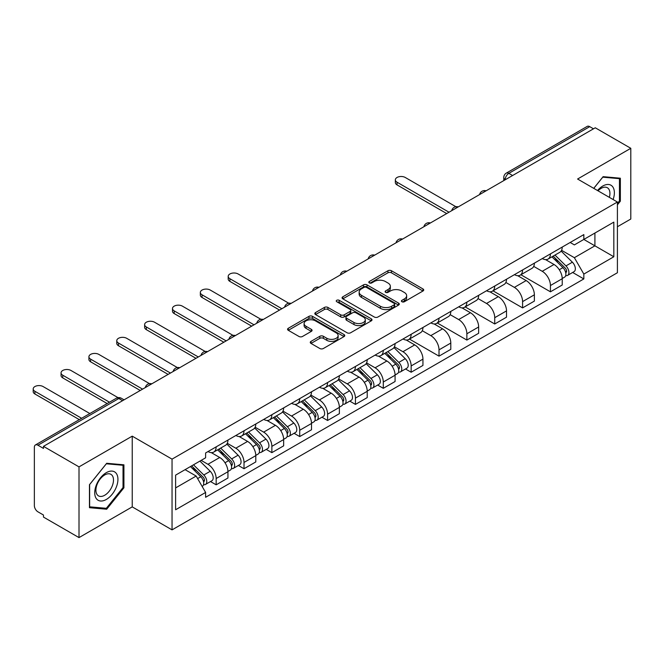 <?xml version="1.0" encoding="UTF-8"?>
<svg xmlns="http://www.w3.org/2000/svg" width="664" height="664" viewBox="0 0 664 664"><rect width="100%" height="100%" fill="white"/><g stroke="black" fill="none" stroke-linecap="round" stroke-linejoin="round"><path stroke-width="1" d="M401.919 301.738A1.735 1.004 0 0 0 404.376 301.738L422.993 290.99A2.482 1.428 0 0 0 423.723 289.977A2.482 1.428 0 0 0 422.993 288.964L391.445 270.746A2.482 1.428 0 0 0 387.942 270.746L369.317 281.503A1.735 1.004 0 0 0 368.81 282.208A1.735 1.004 0 0 0 369.317 282.914A1.735 1.004 0 0 0 371.774 282.914L374.181 281.528A7.935 4.582 0 0 1 385.402 281.528L388.025 283.047A7.935 4.582 0 0 1 390.349 286.284A7.935 4.582 0 0 1 388.025 289.521L385.618 290.915A1.735 1.004 0 0 0 385.112 291.62A1.735 1.004 0 0 0 385.618 292.326A1.735 1.004 0 0 0 388.075 292.326L390.482 290.94A7.935 4.582 0 0 1 401.703 290.94L404.326 292.459A7.935 4.582 0 0 1 406.65 295.696A7.935 4.582 0 0 1 404.326 298.933L401.919 300.327A1.735 1.004 0 0 0 401.413 301.033A1.735 1.004 0 0 0 401.919 301.738L401.919 300.327M310.993 341.387A2.482 1.428 0 0 0 310.262 342.4A2.482 1.428 0 0 0 310.993 343.412L319.841 348.517A2.482 1.428 0 0 0 323.351 348.517L344.035 336.582A2.482 1.428 0 0 0 344.757 335.569A2.482 1.428 0 0 0 344.035 334.556L312.478 316.338A2.482 1.428 0 0 0 308.976 316.338L288.292 328.282A2.482 1.428 0 0 0 287.57 329.294A2.482 1.428 0 0 0 288.292 330.307L298.983 336.474A2.482 1.428 0 0 0 302.493 336.474L311.341 331.369A2.482 1.428 0 0 0 312.072 330.357A2.482 1.428 0 0 0 311.341 329.344L306.038 326.281A6.632 3.826 0 0 1 304.095 323.575A6.632 3.826 0 0 1 308.196 320.04A6.632 3.826 0 0 1 315.417 320.87L336.192 332.855A6.632 3.826 0 0 1 338.134 335.569A6.632 3.826 0 0 1 334.033 339.105A6.632 3.826 0 0 1 326.812 338.275L323.351 336.274A2.482 1.428 0 0 0 319.841 336.274L310.993 341.387L310.993 343.412M172.042 459.139L132.227 436.148L79.008 466.875L43.475 446.357L595.268 127.787L630.8 148.304L577.589 179.023L617.404 202.014L172.042 459.139L172.042 529.872L617.404 272.738L617.404 202.014M374.355 317.043A2.482 1.428 0 0 0 377.866 317.043L398.541 305.108A2.482 1.428 0 0 0 399.272 304.095A2.482 1.428 0 0 0 398.541 303.083L366.993 284.864A2.482 1.428 0 0 0 363.49 284.864L342.807 296.808A2.482 1.428 0 0 0 342.076 297.821A2.482 1.428 0 0 0 342.807 298.833L374.355 317.043M337.453 302.112A1.735 1.004 0 0 1 339.213 302.361L339.213 300.302L371.292 318.82A2.482 1.428 0 0 1 372.014 319.832A2.482 1.428 0 0 1 371.292 320.845L350.609 332.78A2.482 1.428 0 0 1 347.098 332.78L315.549 314.57L324.397 309.499L324.397 307.432L315.549 312.545A2.482 1.428 0 0 0 314.827 313.557A2.482 1.428 0 0 0 315.549 314.57L315.549 312.545M324.397 309.499A2.482 1.428 0 0 1 327.908 309.499L327.908 307.432A2.482 1.428 0 0 0 324.397 307.432M327.908 307.432L340.698 314.819A2.482 1.428 0 0 0 344.209 314.819L350.077 311.433A2.482 1.428 0 0 0 350.808 310.42A2.482 1.428 0 0 0 350.077 309.407L336.756 301.713A1.735 1.004 0 0 1 336.25 301.008A1.735 1.004 0 0 1 337.32 300.078A1.735 1.004 0 0 1 339.213 300.302M79.008 466.875L79.008 537.599L43.475 517.082L43.475 515.023L37.939 511.828A5.055 2.913 -120 0 1 34.362 505.636L34.362 447.287A5.055 2.913 -120 0 1 35.408 444.971L116.308 398.267A5.055 2.913 60 0 1 118.831 398.516L37.939 445.22A5.055 2.913 -120 0 0 35.408 444.971M617.404 226.756L630.8 219.029L630.8 148.304M79.008 537.599L132.227 506.881L172.042 529.872M43.475 446.357L43.475 448.416L37.939 445.22M512.583 175.52L508.831 173.354A5.055 2.913 60 0 0 506.308 173.105L587.2 126.401A5.055 2.913 60 0 1 589.732 126.65L508.831 173.354A5.055 2.913 120 0 0 505.262 179.537L505.262 179.745M593.475 128.816L589.732 126.65M550.439 253.872A11.62 6.706 60 0 1 548.032 259.084L559.818 252.287A11.62 6.706 -120 0 0 562.225 247.066M533.715 266.38L542.231 271.294A11.62 6.706 60 0 1 550.439 285.528L562.225 278.722A11.62 6.706 -120 0 0 554.017 264.496L545.576 259.624M562.225 278.722L562.225 285.005L550.439 291.811L520.9 274.755M548.032 259.084A11.62 6.706 60 0 1 542.314 258.562M550.439 285.528L550.439 291.811M522.585 269.957A11.62 6.706 60 0 1 520.178 275.17L531.964 268.364A11.62 6.706 -120 0 0 534.371 263.151M493.037 290.84L522.585 307.897L534.371 301.091L534.371 294.808A11.62 6.706 -120 0 0 526.154 280.573L517.721 275.709M520.178 275.17A11.62 6.706 60 0 1 514.459 274.647M505.86 282.466L514.368 287.379A11.62 6.706 60 0 1 522.585 301.605L522.585 307.897M494.73 286.043A11.62 6.706 60 0 1 492.323 291.255L504.109 284.449A11.62 6.706 -120 0 0 506.516 279.237M465.182 306.926L494.73 323.982L506.516 317.176L506.516 310.885A11.62 6.706 -120 0 0 498.299 296.659L489.866 291.786M492.323 291.255A11.62 6.706 60 0 1 486.604 290.732M477.997 298.551L486.513 303.465A11.62 6.706 60 0 1 494.73 317.691L494.73 323.982M466.867 302.12A11.62 6.706 60 0 1 464.46 307.341L476.246 300.535A11.62 6.706 -120 0 0 478.653 295.322M437.327 323.003L466.867 340.068L478.653 333.262L478.653 326.97A11.62 6.706 -120 0 0 470.444 312.744L462.003 307.872M464.46 307.341A11.62 6.706 60 0 1 458.741 306.818M450.142 314.636L458.658 319.55A11.62 6.706 60 0 1 466.867 333.776L466.867 340.068M439.012 318.205A11.62 6.706 60 0 1 436.605 323.418L448.391 316.62A11.62 6.706 -120 0 0 450.798 311.399M409.464 339.088L439.012 356.145L450.798 349.339L450.798 343.056A11.62 6.706 -120 0 0 442.581 328.829L434.148 323.957M436.605 323.418A11.62 6.706 60 0 1 430.886 322.895M422.287 330.713L430.795 335.627A11.62 6.706 60 0 1 439.012 349.862L439.012 356.145M411.157 334.291A11.62 6.706 60 0 1 408.75 339.503L420.536 332.697A11.62 6.706 -120 0 0 422.943 327.485M405.505 368.968L411.157 372.23L422.943 365.424L422.943 359.141A11.62 6.706 -120 0 0 414.726 344.906L406.293 340.043M408.75 339.503A11.62 6.706 60 0 1 403.031 338.98M394.424 346.799L402.94 351.712A11.62 6.706 60 0 1 411.157 365.939L411.157 372.23M383.294 350.376A11.62 6.706 60 0 1 380.895 355.589L392.681 348.783A11.62 6.706 -120 0 0 395.08 343.57M377.65 385.054L383.294 388.315L395.08 381.509L395.08 375.218A11.62 6.706 -120 0 0 386.871 360.992L378.43 356.12M380.895 355.589A11.62 6.706 60 0 1 375.177 355.066M366.569 362.884L375.085 367.798A11.62 6.706 60 0 1 383.294 382.024L383.294 388.315M355.439 366.453A11.62 6.706 60 0 1 353.032 371.674L364.818 364.868A11.62 6.706 -120 0 0 367.225 359.656M349.787 401.131L355.439 404.401L367.225 397.595L367.225 391.303A11.62 6.706 -120 0 0 359.008 377.077L350.575 372.205M353.032 371.674A11.62 6.706 60 0 1 347.313 371.151M338.715 378.97L347.222 383.883A11.62 6.706 60 0 1 355.439 398.109L355.439 404.401M327.584 382.539A11.62 6.706 60 0 1 325.177 387.751L336.963 380.953A11.62 6.706 -120 0 0 339.37 375.733M321.932 417.216L327.584 420.478L339.37 413.672L339.37 407.389A11.62 6.706 -120 0 0 331.153 393.163L322.721 388.291M325.177 387.751A11.62 6.706 60 0 1 319.459 387.228M310.86 395.047L319.367 399.96A11.62 6.706 60 0 1 327.584 414.195L327.584 420.478M299.721 398.624A11.62 6.706 60 0 1 297.323 403.837L309.109 397.031A11.62 6.706 -120 0 0 311.507 391.818M294.077 433.301L299.721 436.563L311.507 429.757L311.507 423.474A11.62 6.706 -120 0 0 303.299 409.24L294.857 404.376M297.323 403.837A11.62 6.706 60 0 1 291.604 403.314M282.997 411.132L291.513 416.046A11.62 6.706 60 0 1 299.721 430.272L299.721 436.563M271.866 414.709A11.62 6.706 60 0 1 269.459 419.922L281.245 413.116A11.62 6.706 -120 0 0 283.652 407.903M266.214 449.387L271.866 452.649L283.652 445.843L283.652 439.551A11.62 6.706 -120 0 0 275.435 425.325L267.003 420.453M269.459 419.922A11.62 6.706 60 0 1 263.741 419.399M255.142 427.218L263.649 432.131A11.62 6.706 60 0 1 271.866 446.357L271.866 452.649M244.012 430.787A11.62 6.706 60 0 1 241.605 436.007L253.391 429.201A11.62 6.706 -120 0 0 255.798 423.989M238.359 465.464L244.012 468.734L255.798 461.928L255.798 455.637A11.62 6.706 -120 0 0 247.581 441.411L239.148 436.538M241.605 436.007A11.62 6.706 60 0 1 235.886 435.484M227.287 443.303L235.795 448.217A11.62 6.706 60 0 1 244.012 462.443L244.012 468.734M216.149 446.872A11.62 6.706 60 0 1 213.75 452.084L225.536 445.287A11.62 6.706 -120 0 0 227.935 440.066M210.505 481.549L216.157 484.811L227.943 478.014L227.943 471.722A11.62 6.706 -120 0 0 219.726 457.496L211.285 452.624M213.75 452.084A11.62 6.706 60 0 1 208.031 451.561M201.15 460.376L207.94 464.294A11.62 6.706 60 0 1 216.157 478.528L216.157 484.811M570.177 242.484L574.368 244.9L613.835 222.116L594.911 233.047L594.911 245.829L574.368 257.69L561.57 250.303M175.62 487.907L196.154 476.046L205.616 492.447L175.62 509.761L175.62 475.125L205.616 457.803L205.616 452.956L583.839 234.591L583.839 239.438L613.835 256.76L583.839 274.083L574.368 257.69M613.835 222.116L613.835 256.76M205.616 492.447L205.616 497.286L583.839 278.93L583.839 274.083M617.404 204.852L620.35 201.184L620.35 178.209L603.119 176.665L593.732 188.344M132.227 436.148L132.227 506.881M89.457 507.694L106.688 509.23L123.919 487.799L123.919 464.817L106.688 463.281L89.457 484.72L89.457 507.694M196.154 476.046L185.082 469.656M572.65 272.464L583.839 278.93M619.462 200.669L620.35 201.184M104.87 508.184L106.688 509.23M123.031 487.285L123.919 487.799M402.616 301.987L404.326 300.991A7.935 4.582 0 0 0 406.65 297.754L406.65 295.696M390.349 286.284L390.349 288.342A7.935 4.582 0 0 1 388.025 291.579L386.315 292.575M422.968 291.006L391.445 272.813A2.482 1.428 0 0 0 387.942 272.813L370.014 283.163M398.541 303.083L398.541 305.108L366.993 286.931A2.482 1.428 0 0 0 363.49 286.931L342.84 298.85M394.167 304.801A1.735 1.004 0 0 0 394.673 304.095A1.735 1.004 0 0 0 394.167 303.382L366.47 287.396A1.735 1.004 0 0 0 364.013 287.396L361.473 288.865A7.935 4.582 0 0 0 359.149 292.102A7.935 4.582 0 0 0 361.473 295.339L380.406 306.27A7.935 4.582 0 0 0 391.619 306.27L394.167 304.801L394.167 306.868A1.735 1.004 0 0 0 394.673 306.154L394.673 304.095M359.149 292.102L359.149 294.16A7.935 4.582 0 0 0 361.473 297.406L361.473 295.339M394.167 306.868L391.619 308.328A7.935 4.582 0 0 1 380.406 308.328L361.473 297.406M327.908 309.499L340.698 316.886A2.482 1.428 0 0 0 344.209 316.886L350.077 313.491A2.482 1.428 0 0 0 350.808 312.478L350.808 310.42M339.213 302.361L371.259 320.861M353.978 322.488A6.632 3.826 0 0 0 361.208 323.318A6.632 3.826 0 0 0 365.3 319.782A6.632 3.826 0 0 0 363.357 317.068L356.037 312.844A2.482 1.428 0 0 0 352.534 312.844L346.658 316.238A2.482 1.428 0 0 0 345.936 317.251A2.482 1.428 0 0 0 346.658 318.263L353.978 322.488L353.978 324.547A6.632 3.826 0 0 0 361.208 325.377A6.632 3.826 0 0 0 365.3 321.841L365.3 319.782M345.936 317.251L345.936 319.309A2.482 1.428 0 0 0 346.658 320.322L346.658 318.263M353.978 324.547L346.658 320.322M338.134 335.569L338.134 337.627A6.632 3.826 0 0 1 334.033 341.163A6.632 3.826 0 0 1 326.812 340.333L323.351 338.333A2.482 1.428 0 0 0 319.841 338.333L311.026 343.429M304.095 323.575L304.095 325.634A6.632 3.826 0 0 0 306.038 328.34L306.038 326.281M311.308 331.386L306.038 328.34M344.002 336.598L312.478 318.396A2.482 1.428 0 0 0 308.976 318.396L288.325 330.323M551.942 256.835L562.914 267.658A6.316 3.644 60 0 1 564.583 277.129L562.225 278.49M554.133 258.993L558.781 261.682M455.902 206.72L405.264 177.479A5.81 3.353 -0 0 0 398.931 176.748A5.81 3.353 -0 0 0 395.346 179.853A5.81 3.353 -0 0 0 397.047 182.218L449.013 212.223M553.162 256.13L565.172 267.99A3.029 1.751 60 0 1 565.977 272.531A3.029 1.751 60 0 1 565.703 272.638M554.979 255.084L565.952 265.907A6.316 3.644 60 0 1 567.62 275.369A6.316 3.644 60 0 1 565.711 275.577M561.121 251.083L572.376 262.197A6.316 3.644 60 0 1 574.045 271.659L567.62 275.369M446.689 213.559L397.047 184.899A5.81 3.353 180 0 1 395.346 182.534L395.346 179.853M613.113 199.532A16.417 9.479 120 0 0 612.814 186.933A16.417 9.479 120 0 0 597.509 190.526M609.353 197.366A12.425 7.179 120 0 0 608.747 189.032A12.425 7.179 120 0 0 607.352 187.738A12.425 7.179 120 0 0 598.015 190.817M593.765 188.368L602.763 177.172L619.462 178.666L619.462 200.926L617.404 203.483M618.35 178.027L619.462 178.666M116.383 473.548A16.417 9.479 120 0 0 100.53 477.798A16.417 9.479 120 0 0 96.28 498.556A16.417 9.479 120 0 0 112.133 494.306A16.417 9.479 120 0 0 116.383 473.548M112.316 475.64A12.425 7.179 120 0 0 110.913 474.345A12.425 7.179 120 0 0 99.351 480.147A12.425 7.179 120 0 0 97.093 494.58A12.425 7.179 120 0 0 98.488 495.875A12.425 7.179 120 0 0 110.05 490.074A12.425 7.179 120 0 0 112.316 475.64M106.331 508.317L89.632 506.823L89.632 484.562L106.331 463.787L123.031 465.281L123.031 487.542L106.331 508.317M121.919 464.642L123.031 465.281M384.796 353.331L395.769 364.162A6.316 3.644 60 0 1 397.437 373.624L395.08 374.986M386.987 355.489L391.635 358.178M288.757 303.216L238.119 273.975A5.81 3.353 -0 0 0 231.786 273.253A5.81 3.353 -0 0 0 228.2 276.349A5.81 3.353 -0 0 0 229.902 278.722L281.868 308.718M386.016 352.634L398.035 364.486A3.029 1.751 60 0 1 398.832 369.026A3.029 1.751 60 0 1 398.558 369.142M387.834 351.58L398.807 362.411A6.316 3.644 60 0 1 400.475 371.873A6.316 3.644 60 0 1 398.566 372.072M393.976 347.587L405.239 358.693A6.316 3.644 60 0 1 406.899 368.163L400.475 371.873M279.544 310.063L229.902 281.403A5.81 3.353 180 0 1 228.2 279.029L228.2 276.349M356.942 369.416L367.914 380.24A6.316 3.644 60 0 1 369.582 389.71L367.225 391.071M359.124 371.574L363.781 374.264M260.902 319.301L210.264 290.06A5.81 3.353 -0 0 0 203.931 289.338A5.81 3.353 -0 0 0 200.345 292.434A5.81 3.353 -0 0 0 202.047 294.808L254.013 324.804M358.153 368.711L370.172 380.572A3.029 1.751 60 0 1 370.977 385.112A3.029 1.751 60 0 1 370.695 385.22M359.971 367.665L370.952 378.488A6.316 3.644 60 0 1 372.612 387.959A6.316 3.644 60 0 1 370.711 388.158M366.113 363.673L377.376 374.778A6.316 3.644 60 0 1 379.044 384.248L372.612 387.959M251.689 326.148L202.047 297.48A5.81 3.353 180 0 1 200.345 295.115L200.345 292.434M329.078 385.502L340.059 396.325A6.316 3.644 60 0 1 341.719 405.795L339.362 407.156M331.27 387.66L335.926 390.349M233.047 335.386L182.401 306.146A5.81 3.353 -0 0 0 176.076 305.415A5.81 3.353 -0 0 0 172.491 308.519A5.81 3.353 -0 0 0 174.192 310.885L226.15 340.889M330.298 384.796L342.317 396.657A3.029 1.751 60 0 1 343.114 401.197A3.029 1.751 60 0 1 342.84 401.305M332.116 383.75L343.089 394.574A6.316 3.644 60 0 1 344.757 404.036A6.316 3.644 60 0 1 342.848 404.243M338.258 379.75L349.521 390.864A6.316 3.644 60 0 1 351.19 400.326L344.757 404.036M223.834 342.226L174.192 313.566A5.81 3.353 180 0 1 172.491 311.2L172.491 308.519M301.224 401.587L312.196 412.41A6.316 3.644 60 0 1 313.864 421.872L311.507 423.234M303.415 403.745L308.063 406.426M205.193 351.463L154.546 322.231A5.81 3.353 -0 0 0 148.213 321.5A5.81 3.353 -0 0 0 144.627 324.596A5.81 3.353 -0 0 0 146.329 326.97L198.295 356.975M302.444 400.882L314.462 412.734A3.029 1.751 60 0 1 315.259 417.282A3.029 1.751 60 0 1 314.985 417.39M304.261 399.828L315.234 410.659A6.316 3.644 60 0 1 316.902 420.121A6.316 3.644 60 0 1 314.993 420.329M310.403 395.835L321.666 406.949A6.316 3.644 60 0 1 323.327 416.411L316.902 420.121M195.971 358.311L146.329 329.651A5.81 3.353 180 0 1 144.627 327.277L144.627 324.596M273.369 417.664L284.341 428.496A6.316 3.644 60 0 1 286.01 437.958L283.652 439.319M275.552 419.822L280.208 422.512M177.329 367.549L126.691 338.308A5.81 3.353 -0 0 0 120.358 337.586A5.81 3.353 -0 0 0 116.773 340.682A5.81 3.353 -0 0 0 118.474 343.056L170.44 373.052M274.581 416.967L286.599 428.819A3.029 1.751 60 0 1 287.404 433.36A3.029 1.751 60 0 1 287.122 433.476M276.407 415.913L287.379 426.744A6.316 3.644 60 0 1 289.039 436.206A6.316 3.644 60 0 1 287.138 436.406M282.54 411.921L293.803 423.026A6.316 3.644 60 0 1 295.472 432.496L289.039 436.206M168.117 374.396L118.474 345.736A5.81 3.353 180 0 1 116.773 343.363L116.773 340.682M245.506 433.75L256.487 444.573A6.316 3.644 60 0 1 258.147 454.043L255.798 455.404M247.697 435.908L252.353 438.597M149.475 383.634L98.828 354.393A5.81 3.353 -0 0 0 92.504 353.671A5.81 3.353 -0 0 0 88.918 356.767A5.81 3.353 -0 0 0 90.619 359.141L142.577 389.137M246.726 433.044L258.744 444.905A3.029 1.751 60 0 1 259.541 449.445A3.029 1.751 60 0 1 259.267 449.553M248.543 431.998L259.516 442.822A6.316 3.644 60 0 1 261.184 452.292A6.316 3.644 60 0 1 259.275 452.491M254.686 428.006L265.949 439.111A6.316 3.644 60 0 1 267.617 448.582L261.184 452.292M140.262 390.482L90.619 361.814A5.81 3.353 180 0 1 88.918 359.448L88.918 356.767M217.651 449.835L228.623 460.658A6.316 3.644 60 0 1 230.292 470.129L227.935 471.49M219.842 451.993L224.49 454.682M118.043 397.653L70.973 370.479A5.81 3.353 -0 0 0 64.64 369.748A5.81 3.353 -0 0 0 61.055 372.853A5.81 3.353 -0 0 0 62.756 375.218L109.494 402.201M218.871 449.13L230.889 460.99A3.029 1.751 60 0 1 231.686 465.53A3.029 1.751 60 0 1 231.412 465.638M220.689 448.084L231.661 458.907A6.316 3.644 60 0 1 233.33 468.377A6.316 3.644 60 0 1 231.421 468.576M226.831 444.083L238.094 455.197A6.316 3.644 60 0 1 239.754 464.659L233.33 468.377M107.17 403.546L62.756 377.899A5.81 3.353 180 0 1 61.055 375.533L61.055 372.853M190.443 466.56L200.769 476.744A6.316 3.644 60 0 1 202.437 486.206L202.122 486.388M191.987 468.079L196.635 470.759M89.847 413.539L43.118 386.564A5.81 3.353 -0 0 0 36.786 385.834A5.81 3.353 -0 0 0 33.2 388.93A5.81 3.353 -0 0 0 34.901 391.303L81.639 418.287M191.664 465.854L203.026 477.067A3.029 1.751 60 0 1 203.831 481.616A3.029 1.751 60 0 1 203.549 481.724M193.481 464.808L203.806 474.992A6.316 3.644 60 0 1 205.466 484.454A6.316 3.644 60 0 1 203.566 484.662M199.914 461.098L210.231 471.282A6.316 3.644 60 0 1 211.899 480.744L205.466 484.454M79.315 419.623L34.901 393.984A5.81 3.353 180 0 1 33.2 391.611L33.2 388.93M505.445 179.645L505.262 179.537A5.055 2.913 0 0 1 503.785 177.479L503.785 180.6M244.012 462.443L255.798 455.637M271.866 446.357L283.652 439.551M299.721 430.272L311.507 423.474M327.584 414.195L339.37 407.389M355.439 398.109L367.225 391.303M383.294 382.024L395.08 375.218M411.157 365.939L422.943 359.141M439.012 349.862L450.798 343.056M466.867 333.776L478.653 326.97M494.73 317.691L506.516 310.885M522.585 301.605L534.371 294.808M216.157 478.528L227.943 471.722M207.94 464.294L219.726 457.496M235.795 448.217L247.581 441.411M263.649 432.131L275.435 425.325M291.513 416.046L303.299 409.24M319.367 399.96L331.153 393.163M347.222 383.883L359.008 377.077M375.085 367.798L386.871 360.992M402.94 351.712L414.726 344.906M430.795 335.627L442.581 328.829M458.658 319.55L470.444 312.744M486.513 303.465L498.299 296.659M514.368 287.379L526.154 280.573M542.231 271.294L554.017 264.496M485.666 191.058A5.055 2.913 120 0 0 483.434 192.352M457.803 207.143A5.055 2.913 120 0 0 455.579 208.43M429.948 223.228A5.055 2.913 120 0 0 427.716 224.515M402.093 239.314A5.055 2.913 120 0 0 399.861 240.6M374.23 255.391A5.055 2.913 120 0 0 372.006 256.686M346.376 271.476A5.055 2.913 120 0 0 344.143 272.763M318.521 287.562A5.055 2.913 120 0 0 316.288 288.848M290.658 303.647A5.055 2.913 120 0 0 288.433 304.934M262.803 319.724A5.055 2.913 120 0 0 260.57 321.019M234.948 335.81A5.055 2.913 120 0 0 232.715 337.096M207.093 351.895A5.055 2.913 120 0 0 204.861 353.182M179.23 367.981A5.055 2.913 120 0 0 177.006 369.267M151.375 384.058A5.055 2.913 120 0 0 149.143 385.352M122.583 400.683L118.831 398.516A5.055 2.913 120 0 1 121.354 398.267A5.055 5.055 0 0 0 116.308 398.267M404.326 300.991L404.326 298.933M385.618 292.326L385.618 290.915M388.025 291.579L388.025 289.521M369.317 282.914L369.317 281.503M387.942 272.813L387.942 270.746M391.445 272.813L391.445 270.746M422.993 290.99L422.993 288.964M342.807 298.833L342.807 296.808M363.49 286.931L363.49 284.864M366.993 286.931L366.993 284.864M380.406 308.328L380.406 306.27M391.619 308.328L391.619 306.27M340.698 316.886L340.698 314.819M344.209 316.886L344.209 314.819M350.077 313.491L350.077 311.433M371.292 320.845L371.292 318.82M319.841 338.333L319.841 336.274M323.351 338.333L323.351 336.274M326.812 340.333L326.812 338.275M311.341 331.369L311.341 329.344M288.292 330.307L288.292 328.282M308.976 318.396L308.976 316.338M312.478 318.396L312.478 316.338M344.035 336.582L344.035 334.556M562.914 267.658L559.287 269.75M566.599 271.144L565.462 271.8M572.376 262.197L565.952 265.907M397.047 184.899L397.047 182.218M395.769 364.162L392.142 366.254M399.462 367.64L398.317 368.296M405.239 358.693L398.807 362.411M229.902 281.403L229.902 278.722M367.914 380.24L364.287 382.339M371.599 383.726L370.462 384.381M377.376 374.778L370.952 378.488M202.047 297.48L202.047 294.808M340.059 396.325L336.432 398.417M343.744 399.811L342.607 400.467M349.521 390.864L343.089 394.574M174.192 313.566L174.192 310.885M312.196 412.41L308.569 414.502M315.89 415.896L314.744 416.552M321.666 406.949L315.234 410.659M146.329 329.651L146.329 326.97M284.341 428.496L280.714 430.587M288.027 431.974L286.889 432.629M293.803 423.026L287.379 426.744M118.474 345.736L118.474 343.056M256.487 444.573L252.859 446.673M260.172 448.059L259.035 448.715M265.949 439.111L259.516 442.822M90.619 361.814L90.619 359.141M228.623 460.658L224.996 462.75M232.317 464.144L231.18 464.8M238.094 455.197L231.661 458.907M62.756 377.899L62.756 375.218M200.769 476.744L197.606 478.57M204.454 480.23L203.317 480.885M210.231 471.282L203.806 474.992M34.901 393.984L34.901 391.303M486.089 190.817A5.055 5.055 0 0 0 479.615 194.552M458.235 206.894A5.055 5.055 0 0 0 451.752 210.637M430.38 222.979A5.055 5.055 0 0 0 423.898 226.723M402.517 239.065A5.055 5.055 0 0 0 396.043 242.808M374.662 255.15A5.055 5.055 0 0 0 368.18 258.885M346.807 271.227A5.055 5.055 0 0 0 340.325 274.971M318.944 287.313A5.055 5.055 0 0 0 312.47 291.056M291.089 303.398A5.055 5.055 0 0 0 284.607 307.142M263.234 319.484A5.055 5.055 0 0 0 256.752 323.219M235.38 335.561A5.055 5.055 0 0 0 228.897 339.304M207.517 351.646A5.055 5.055 0 0 0 201.034 355.389M179.662 367.731A5.055 5.055 0 0 0 173.179 371.475M151.807 383.817A5.055 5.055 0 0 0 145.325 387.552M124.06 399.828L121.354 398.267M506.308 173.105A5.055 5.055 0 0 0 503.785 177.479"/></g></svg>
